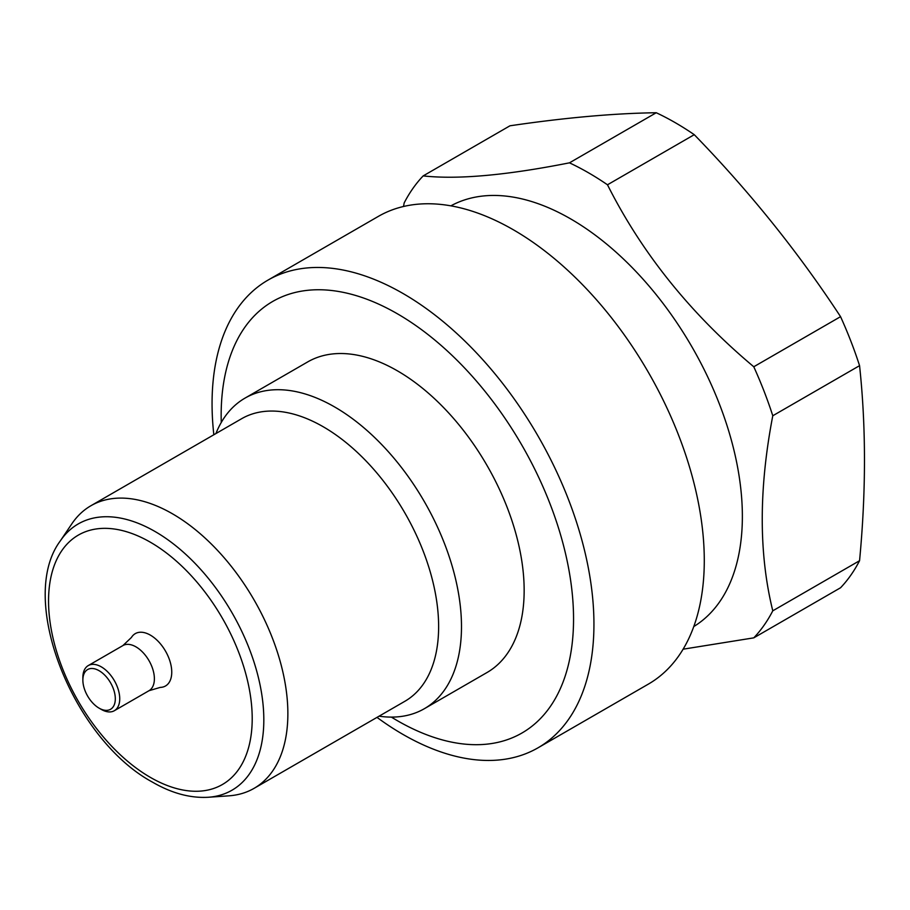 <?xml version="1.0" encoding="UTF-8"?>
<svg xmlns="http://www.w3.org/2000/svg" width="910" height="910" viewBox="0 0 910 910"><rect width="100%" height="100%" fill="white"/><g stroke="black" fill="none" stroke-linecap="round" stroke-linejoin="round"><path stroke-width="1.36" d="M450.882 205.842A242.924 140.254 60 0 1 570.593 218.855A242.924 140.254 60 0 1 728.819 431.34A242.924 140.254 60 0 1 693.773 626.558M213.839 434.764A270.031 155.906 60 0 1 267.984 280.109L378.333 216.398A270.031 155.906 60 0 1 513.342 229.775A270.031 155.906 60 0 1 689.746 467.729A270.031 155.906 60 0 1 648.364 684.115L538.015 747.815A270.031 155.906 60 0 1 403.005 734.438A270.031 155.906 60 0 1 377.002 717.376M267.984 280.109A270.031 155.906 60 0 1 403.005 293.486A270.031 155.906 60 0 1 579.408 531.44A270.031 155.906 60 0 1 538.015 747.815M221.255 422.467A249.181 143.86 60 0 1 397.351 313.768A249.181 143.86 60 0 1 573.55 618.948A249.181 143.86 60 0 1 397.351 720.674A249.181 143.86 60 0 1 391.368 717.103M215.909 433.57A179.327 103.535 60 0 1 245.029 398.102A179.327 103.535 60 0 1 334.687 406.986A179.327 103.535 60 0 1 451.838 565.008A179.327 103.535 60 0 1 424.344 708.708A179.327 103.535 60 0 1 379.072 716.181M245.029 398.102L307.694 361.918A179.327 103.535 60 0 1 397.351 370.802A179.327 103.535 60 0 1 514.503 528.824A179.327 103.535 60 0 1 487.009 672.524L424.344 708.708M90.92 505.733L241.673 418.691A163.163 94.208 60 0 1 323.255 426.779A163.163 94.208 60 0 1 429.85 570.559A163.163 94.208 60 0 1 404.848 701.303L254.083 788.344A163.163 94.208 60 0 1 228.911 795.829L208.265 797.262A153.744 88.759 60 0 0 260.294 686.083A153.744 88.759 60 0 0 155.109 531.542A153.744 88.759 60 0 0 60.287 540.949L71.856 523.796A163.163 94.208 60 0 1 90.92 505.733A163.163 94.208 60 0 1 172.502 513.82A163.163 94.208 60 0 1 279.086 657.6A163.163 94.208 60 0 1 254.083 788.344M131.427 637.466A30.223 17.449 60 0 1 150.377 635.135A30.223 17.449 60 0 1 171.137 665.927A30.223 17.449 60 0 1 160.251 687.403L148.99 690.713A26.06 15.049 60 0 0 152.982 669.828A26.06 15.049 60 0 0 135.954 646.862A26.06 15.049 60 0 0 122.918 645.565L131.427 637.466M82.867 680.054L82.867 677.506A26.06 15.049 60 0 1 88.27 665.574A26.06 15.049 60 0 1 101.306 666.859A26.06 15.049 60 0 1 118.334 689.837A26.06 15.049 60 0 1 114.33 710.721A26.06 15.049 60 0 1 101.306 709.425L99.088 708.151A22.932 13.241 60 0 1 82.867 680.054A22.932 13.241 60 0 1 99.088 670.693A22.932 13.241 60 0 1 115.308 698.789A22.932 13.241 60 0 1 99.088 708.151L101.306 709.425M403.517 206.49L404.165 202.941A286.718 165.529 60 0 1 423.173 175.903C457.616 179.691 506.37 175.334 569.467 162.833L656.246 112.738A286.718 165.529 60 0 1 675.254 122.679A286.718 165.529 60 0 1 694.262 134.68L607.482 184.787C641.914 253.219 690.679 313.882 753.776 366.764A286.718 165.529 60 0 1 772.783 415.756C758.735 488.841 758.735 553.86 772.783 610.815A286.718 165.529 60 0 1 753.776 637.853L683.103 649.194M753.776 366.764L840.556 316.669C798.332 252.229 749.567 191.566 694.262 134.68M840.556 316.669A286.718 165.529 60 0 1 859.563 365.661L772.783 415.756M772.783 610.815L859.563 560.708C866.104 491.696 866.104 426.676 859.563 365.661M859.563 560.708A286.718 165.529 60 0 1 840.556 587.758L753.776 637.853M569.467 162.833A286.718 165.529 60 0 1 588.474 172.775A286.718 165.529 60 0 1 607.482 184.787M656.246 112.738C614.022 113.318 565.258 117.674 509.964 125.796L423.173 175.903M150.377 542.223A144.007 83.14 60 0 1 252.206 718.604A144.007 83.14 60 0 1 150.377 777.39A144.007 83.14 60 0 1 48.548 601.021A144.007 83.14 60 0 1 150.377 542.223M60.287 540.949C16.824 599.121 73.323 739.557 152.539 782.168C171.728 793.27 190.304 798.297 208.265 797.262M114.33 710.721L148.99 690.713M88.27 665.574L122.918 645.565"/></g></svg>
